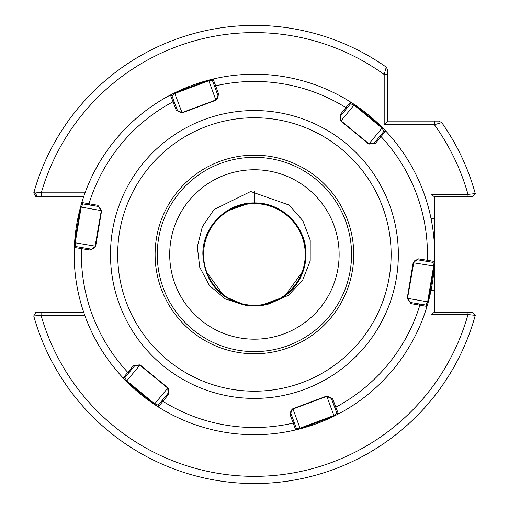 <?xml version="1.0" encoding="UTF-8"?>
<svg xmlns="http://www.w3.org/2000/svg" width="509" height="509" viewBox="0 0 509 509"><rect width="100%" height="100%" fill="white"/><g stroke="black" fill="none" stroke-linecap="round" stroke-linejoin="round"><path stroke-width="0.76" d="M241.546 204.554L245.166 203.759L245.713 204.395L247.59 204.103C247.781 202.684 226.206 210.541 227.268 211.502M281.814 298.134L282.177 299.127M245.166 203.759A51.549 51.549 0 0 1 279.925 299.267L263.668 305.184L263.121 304.547L261.238 304.84C261.047 306.259 282.622 298.401 281.56 297.441M169.707 254.468A84.71 84.71 0 0 1 254.417 169.758A84.71 84.71 0 0 1 339.128 254.468A84.71 84.71 0 0 1 254.417 339.185A84.71 84.71 0 0 1 169.707 254.468M245.713 204.395L228.897 210.516L245.713 204.395A50.824 50.824 0 0 1 279.937 298.427L263.121 304.547A50.824 50.824 0 0 1 228.897 210.516L228.904 209.676L241.285 204.624M269.547 303.746L284.716 296.174L303.44 270.4L305.96 254.468L303.44 270.4L284.716 296.174L269.547 303.746L284.716 296.174L303.44 270.4L305.96 254.468L303.44 270.4L284.716 296.174L269.547 303.746L284.716 296.174L303.44 270.4L305.96 254.468L303.44 270.4L284.716 296.174L269.547 303.746L284.716 296.174L303.44 270.4L305.96 254.468L303.44 270.4L284.716 296.174L269.547 303.746L284.716 296.174L303.44 270.4L305.96 254.468L303.44 270.4L284.716 296.174L269.547 303.746L284.716 296.174L303.44 270.4L305.96 254.468L303.44 270.4L284.716 296.174L269.547 303.746L284.716 296.174L303.44 270.4L305.96 254.468C306.679 226.919 281.948 202.226 254.417 202.926C226.88 202.226 202.149 226.919 202.868 254.468L205.388 270.4L224.119 296.174L245.026 305.158L225.309 298.929L209.466 285.581L199.757 267.314L197.32 246.757L202.353 226.69L213.996 209.581L250.657 191.499L289.227 205.102L302.842 220.728L310.216 240.127L310.197 260.856L302.664 280.179L288.45 295.258L269.547 303.746L284.716 296.174L303.44 270.4L305.96 254.468C306.679 226.919 281.948 202.226 254.417 202.926C226.88 202.226 202.149 226.919 202.868 254.468L205.388 270.4L224.119 296.174L245.026 305.158L224.119 296.174L205.388 270.4L202.868 254.468L205.388 270.4L224.119 296.174L245.026 305.158L224.119 296.174L205.388 270.4L202.868 254.468L205.388 270.4L224.119 296.174L245.026 305.158L224.119 296.174L205.388 270.4L202.868 254.468L205.388 270.4L224.119 296.174L245.026 305.158L224.119 296.174L205.388 270.4L202.868 254.468L205.388 270.4L224.119 296.174L245.026 305.158L224.119 296.174L205.388 270.4L202.868 254.468L205.388 270.4L224.119 296.174L245.026 305.158L224.119 296.174L205.388 270.4L202.868 254.468L205.388 270.4L224.119 296.174L245.026 305.158A51.549 51.549 0 0 0 269.547 303.746L284.716 296.174L303.44 270.4L305.96 254.468C306.679 226.919 281.948 202.226 254.417 202.926C226.88 202.226 202.149 226.919 202.868 254.468C204.745 281.445 218.8 298.338 245.026 305.158M202.868 254.468C202.149 226.919 226.88 202.226 254.417 202.926C281.948 202.226 306.679 226.919 305.96 254.468C306.679 226.919 281.948 202.226 254.417 202.926C226.88 202.226 202.149 226.919 202.868 254.468C202.149 226.919 226.88 202.226 254.417 202.926C281.948 202.226 306.679 226.919 305.96 254.468C306.679 226.919 281.948 202.226 254.417 202.926C226.88 202.226 202.149 226.919 202.868 254.468C202.149 226.919 226.88 202.226 254.417 202.926C281.948 202.226 306.679 226.919 305.96 254.468C306.679 226.919 281.948 202.226 254.417 202.926C226.88 202.226 202.149 226.919 202.868 254.468C202.149 226.919 226.88 202.226 254.417 202.926C281.948 202.226 306.679 226.919 305.96 254.468C306.679 226.919 281.948 202.226 254.417 202.926C226.88 202.226 202.149 226.919 202.868 254.468C202.149 226.919 226.88 202.226 254.417 202.926C281.948 202.226 306.679 226.919 305.96 254.468C306.679 226.919 281.948 202.226 254.417 202.926C226.88 202.226 202.149 226.919 202.868 254.468C202.149 226.919 226.88 202.226 254.417 202.926C281.948 202.226 306.679 226.919 305.96 254.468C306.679 226.919 281.948 202.226 254.417 202.926C226.88 202.226 202.149 226.919 202.868 254.468C202.149 226.919 226.88 202.226 254.417 202.926L254.417 191.39M279.937 298.427L279.925 299.267M83.781 196.436L41.28 196.436L41.28 192.828A221.867 221.867 0 0 1 384.187 74.511L387.788 74.511L387.788 70.083L387.788 121.097L438.803 121.097L441.748 122.624A229.082 229.082 0 0 1 475.26 193.592A229.082 229.082 0 0 0 441.748 122.624L434.374 124.705L384.187 124.705L384.187 74.511L386.261 67.137L387.788 70.083L386.261 67.137A229.082 229.082 0 0 0 33.74 192.981L35.764 196.436L41.28 196.436L37.532 196.436L34.065 191.848A229.082 229.082 0 0 1 386.261 67.137A229.082 229.082 0 0 0 34.065 191.848L41.28 192.828L85.048 192.828A180.237 180.237 0 0 1 170.432 94.998L174.574 92.886L208.595 80.161L213.106 79.035A180.237 180.237 0 0 1 350.529 102.004L354.436 104.536L382.463 127.632L385.695 130.978A180.237 180.237 0 0 1 434.514 261.473L434.272 266.124L428.285 301.945L427 306.418A180.237 180.237 0 0 1 338.402 413.944A180.237 180.237 0 0 0 393.514 369.089A180.237 180.237 0 0 1 338.402 413.944L334.254 416.057L300.24 428.782L295.723 429.908A180.237 180.237 0 0 0 334.254 416.057L333.904 415.503L336.85 413.098L331.384 398.483L326.746 396.371L292.98 409.001L291.466 410.082L290.684 411.806M83.781 312.507L35.764 312.507L33.74 315.962A229.082 229.082 0 0 0 475.26 315.351A229.082 229.082 0 0 1 33.74 315.962L41.076 315.395A221.867 221.867 0 0 0 467.994 314.562L431.047 314.562L431.047 290.34L434.648 290.34L434.648 254.468M472.416 312.507L467.994 312.507L472.416 312.507L475.26 315.351L467.994 314.562L467.994 312.507L433.992 312.507L431.047 314.562M434.374 121.097L434.374 124.705A221.867 221.867 0 0 1 467.994 194.374L467.994 196.436L472.416 196.436L433.992 196.436L431.047 194.374L467.994 194.374L475.26 193.592L472.416 196.436M434.648 196.436L434.648 218.603L431.047 218.603L431.047 194.374M454.314 196.436L448.696 196.436M156.129 405.552A180.237 180.237 0 0 1 84.787 315.395L41.076 315.395L41.076 312.507M434.648 218.603L434.648 312.507M384.187 124.705L387.788 121.097M218.17 96.176L212.495 80.689L208.69 80.81L174.931 93.44L171.978 95.845L177.45 110.459L181.338 112.763M385.695 130.978L383.958 131.277L381.947 128.039L354.13 105.115L350.574 103.766L340.648 115.81L341.138 120.881L368.961 143.805L374.032 143.315L383.958 131.277L385.695 130.978L375.286 143.487L368.815 144.098L340.877 121.078L340.241 114.608L350.529 102.004A180.237 180.237 0 0 0 213.106 79.035L212.495 80.689L213.106 79.035L218.736 94.299L216.032 100.209L182.127 112.896L176.203 110.211L182.088 112.572L215.848 99.942L217.368 98.861L218.145 97.136M216.032 100.209L215.848 99.942L217.368 98.861L217.96 95.304L218.736 94.299M413.957 261.48L407.524 298.338L410.489 302.486L425.874 305.056L427.675 301.703L433.617 266.15L433.006 262.396L417.615 259.819L414.243 261.085L413.467 262.784L413.168 262.657L418.455 258.865L434.514 261.473A180.237 180.237 0 0 0 354.436 104.536L340.877 121.078M290.664 412.767L296.333 428.254L300.138 428.133L333.904 415.503L326.708 396.047L332.625 398.732L338.402 413.944L336.85 413.098L338.402 413.944A180.237 180.237 0 0 0 427 306.418L410.967 303.657L407.2 298.357L413.168 262.657M292.802 408.733L291.466 410.082L290.868 413.639L290.092 414.644L292.802 408.733L326.708 396.047M92.129 249.156L91.213 249.124L94.591 247.858L93.045 248.952M75.217 244.174L75.822 246.547L91.213 249.124L90.379 250.072L74.314 247.469A180.237 180.237 0 0 0 154.399 404.407L126.366 381.311L123.133 377.964A180.237 180.237 0 0 1 74.314 247.469L74.556 242.818L80.543 206.998L81.828 202.525A180.237 180.237 0 0 1 115.32 139.854A180.237 180.237 0 0 0 74.556 242.818L75.211 242.793L75.217 244.174M94.871 247.463L101.304 210.605L98.345 206.457L82.954 203.886L81.154 207.239L75.211 242.793L95.361 246.159L94.871 247.463M179.442 192.695A97.149 97.149 0 0 0 192.637 329.444A97.149 97.149 0 0 0 329.387 316.248A97.149 97.149 0 0 0 316.191 179.499A97.149 97.149 0 0 0 179.442 192.695A97.149 97.149 0 0 1 316.191 179.499A97.149 97.149 0 0 1 329.387 316.248M158.299 406.939A180.237 180.237 0 0 0 295.723 429.908L296.333 428.254L295.723 429.908A180.237 180.237 0 0 1 158.299 406.939L154.399 404.407L154.698 403.828L158.261 405.177L168.18 393.133L167.69 388.062L139.873 365.138L134.796 365.627L124.877 377.665L126.881 380.904L154.698 403.828L167.951 387.864L168.587 394.335L158.299 406.939L158.261 405.177L158.299 406.939A180.237 180.237 0 0 0 295.723 429.908L290.092 414.644M176.203 110.211L170.432 94.998A180.237 180.237 0 0 0 115.32 139.854A180.237 180.237 0 0 1 170.432 94.998A180.237 180.237 0 0 0 81.828 202.525L82.954 203.886L81.828 202.525L97.862 205.286L101.628 210.586L95.66 246.286L90.379 250.072M74.314 247.469L75.822 246.547L74.314 247.469A180.237 180.237 0 0 0 123.133 377.964L124.877 377.665L123.133 377.964L133.543 365.456L140.013 364.845L167.951 387.864M434.272 266.124A180.237 180.237 0 0 1 427 306.418L425.874 305.056L427 306.418A180.237 180.237 0 0 0 434.272 266.124L413.467 262.784M174.574 92.886A180.237 180.237 0 0 1 350.529 102.004L350.574 103.766L350.529 102.004A180.237 180.237 0 0 0 174.574 92.886L182.127 112.896M168.231 388.609L168.18 393.133L168.587 394.335M140.013 364.845L133.543 365.456M129.07 372.582L127.816 372.41A173.028 173.028 0 0 1 81.491 248.583L82.324 247.635M294.024 422.082L293.254 423.081A173.028 173.028 0 0 1 162.855 401.283L162.447 400.087M139.873 365.138L126.366 381.311M101.628 210.586L97.862 205.286M327.491 396.18L331.384 398.483L332.625 398.732M89.457 204.974L88.973 203.804A173.028 173.028 0 0 1 173.054 101.768L174.288 102.016M101.304 210.605L80.543 206.998M419.378 303.968L419.855 305.139A173.028 173.028 0 0 1 335.781 407.175L334.54 406.926M292.98 409.001L300.24 428.782M368.815 144.098L375.286 143.487M340.241 114.608L340.648 115.81L340.597 120.334M379.765 136.361L381.018 136.527A173.028 173.028 0 0 1 427.344 260.36L426.504 261.308M214.804 86.861L215.574 85.862A173.028 173.028 0 0 1 345.974 107.66L346.381 108.856M368.961 143.805L382.463 127.632M407.2 298.357L410.967 303.657M418.455 258.865L417.615 259.819L416.699 259.787M415.789 259.991L414.243 261.085M434.514 261.473L433.006 262.396L434.514 261.473A180.237 180.237 0 0 0 354.436 104.536M407.524 298.338L428.285 301.945M170.432 94.998L171.978 95.845L170.432 94.998M215.848 99.942L208.595 80.161M172.716 93.815A180.237 180.237 0 0 1 212.838 79.099M352.699 103.391A180.237 180.237 0 0 1 431.047 218.603M441.748 122.624A229.082 229.082 0 0 1 475.26 193.592M431.047 290.34A180.237 180.237 0 0 1 427.083 306.151M336.112 415.128A180.237 180.237 0 0 1 295.996 429.844M475.26 315.351A229.082 229.082 0 0 1 33.74 315.962M37.532 196.436L34.065 191.848M365.494 345.999A143.932 143.932 0 0 1 162.886 365.551A143.932 143.932 0 0 1 143.341 162.944A143.932 143.932 0 0 1 345.942 143.392A143.932 143.932 0 0 1 365.494 345.999M148.902 167.525A136.717 136.717 0 0 0 167.474 359.984A136.717 136.717 0 0 0 359.927 341.418A136.717 136.717 0 0 0 341.361 148.959A136.717 136.717 0 0 0 148.902 167.525M331.06 317.622A99.312 99.312 0 0 1 191.263 331.111A99.312 99.312 0 0 1 177.775 191.32A99.312 99.312 0 0 1 317.571 177.832A99.312 99.312 0 0 1 331.06 317.622"/></g></svg>

